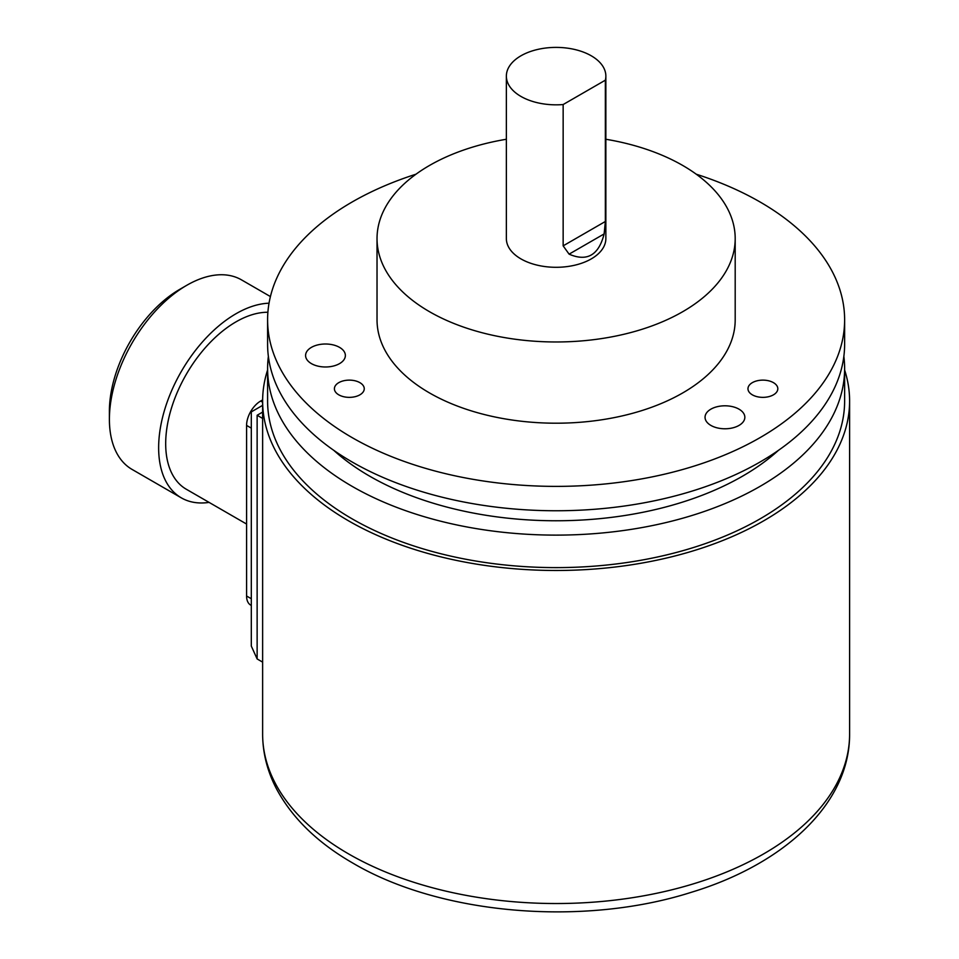 <?xml version="1.0" encoding="UTF-8"?>
<svg xmlns="http://www.w3.org/2000/svg" width="959" height="959" viewBox="0 0 959 959"><rect width="100%" height="100%" fill="white"/><g stroke="black" fill="none" stroke-linecap="round" stroke-linejoin="round"><path stroke-width="1.44" d="M844.627 369.982A293.49 169.443 180 0 1 849.602 401.042A293.49 169.443 180 0 1 668.423 557.587A293.49 169.443 180 0 1 348.585 520.857A293.49 169.443 180 0 1 262.622 401.042A293.49 169.443 180 0 1 267.597 369.982M844.627 368.556L844.627 401.042A288.515 166.566 180 0 1 666.517 554.937A288.515 166.566 180 0 1 352.097 518.831A288.515 166.566 180 0 1 267.597 401.042L267.597 368.556A288.515 166.566 0 0 0 352.097 486.333A288.515 166.566 0 0 0 666.517 522.439A288.515 166.566 0 0 0 844.627 368.556A288.515 166.566 0 0 0 843.848 356.364M267.597 319.815L267.597 344.185A288.515 166.566 0 0 0 352.097 461.962A288.515 166.566 0 0 0 666.517 498.081A288.515 166.566 0 0 0 844.627 344.185L844.627 319.815A288.515 166.566 180 0 1 666.517 473.71A288.515 166.566 180 0 1 352.097 437.592A288.515 166.566 180 0 1 267.597 319.815A288.515 166.566 180 0 1 415.978 174.202M696.246 174.202A288.515 166.566 180 0 1 760.127 202.025A288.515 166.566 180 0 1 844.627 319.815M268.376 356.364A288.515 166.566 0 0 0 267.597 368.556M778.516 450.286A263.641 152.217 180 0 1 369.683 476.179A263.641 152.217 180 0 1 333.708 450.286M735.193 238.575L735.193 319.815A179.081 103.392 180 0 1 682.736 392.926A179.081 103.392 180 0 1 487.58 415.331A179.081 103.392 180 0 1 377.031 319.815L377.031 238.575A179.081 103.392 0 0 0 487.58 334.104A179.081 103.392 0 0 0 682.736 311.687A179.081 103.392 0 0 0 735.193 238.575A179.081 103.392 0 0 0 605.86 139.259M710.883 425.412A19.899 11.484 0 0 0 732.568 427.906A19.899 11.484 0 0 0 744.843 417.285A19.899 11.484 0 0 0 739.017 409.169A19.899 11.484 0 0 0 717.332 406.676A19.899 11.484 0 0 0 705.045 417.285A19.899 11.484 0 0 0 710.883 425.412M311.411 363.617A19.899 11.484 0 0 0 333.097 366.11A19.899 11.484 0 0 0 345.372 355.489A19.899 11.484 0 0 0 339.546 347.374A19.899 11.484 0 0 0 317.861 344.88A19.899 11.484 0 0 0 305.585 355.489A19.899 11.484 0 0 0 311.411 363.617M752.336 394.832A14.924 8.619 0 0 0 768.603 396.702A14.924 8.619 0 0 0 777.821 388.743A14.924 8.619 0 0 0 773.445 382.653A14.924 8.619 0 0 0 757.178 380.783A14.924 8.619 0 0 0 747.972 388.743A14.924 8.619 0 0 0 752.336 394.832M338.779 394.832A14.924 8.619 0 0 0 355.046 396.702A14.924 8.619 0 0 0 364.252 388.743A14.924 8.619 0 0 0 359.889 382.653A14.924 8.619 0 0 0 343.622 380.783A14.924 8.619 0 0 0 334.403 388.743A14.924 8.619 0 0 0 338.779 394.832M506.364 139.259A179.081 103.392 0 0 0 429.488 165.475A179.081 103.392 0 0 0 377.031 238.575M605.86 76.121L605.86 238.575A49.748 28.722 180 0 1 575.148 265.116A49.748 28.722 180 0 1 520.941 258.894A49.748 28.722 180 0 1 506.364 238.575L506.364 76.121A49.748 28.722 180 0 1 537.076 49.58A49.748 28.722 180 0 1 591.283 55.814A49.748 28.722 180 0 1 605.86 76.121A49.748 28.722 180 0 1 605.357 80.184L605.357 221.481L604.134 233.924C598.74 255.202 587.064 261.939 569.095 254.147L563.149 245.852L605.357 221.481M506.364 76.121A49.748 28.722 180 0 0 520.941 96.427A49.748 28.722 180 0 0 563.149 104.543L563.149 245.852M563.149 104.543L605.357 80.184M262.622 405.357L251.306 411.891L251.306 646.078L257.132 658.953L257.132 415.259C249.424 410.812 249.424 410.812 257.132 415.259L262.622 418.436M257.132 658.953L262.622 662.13M251.306 605.465L250.695 605.105A19.899 11.484 -60 0 1 246.583 596.007L246.583 425.412A19.899 11.484 -60 0 1 260.644 401.042L262.634 399.903M246.583 524.046L186.286 489.234A99.484 57.444 -60 0 1 171.038 409.517A99.484 57.444 -60 0 1 236.022 321.84A99.484 57.444 -60 0 1 267.897 312.262M209.074 502.396A109.434 63.186 -60 0 1 181.311 497.853A109.434 63.186 -60 0 1 164.528 410.164A109.434 63.186 -60 0 1 236.022 313.725A109.434 63.186 -60 0 1 269.035 303.2M181.311 497.853L132.066 469.419A109.434 63.186 -60 0 1 109.398 419.323A109.434 63.186 -60 0 1 186.777 285.291A109.434 63.186 -60 0 1 241.5 279.872L270.426 296.571M109.398 419.323L109.398 411.207A99.484 57.444 -60 0 1 179.753 289.354L186.609 285.386M179.753 289.354L186.777 285.291M849.602 734.091A293.49 169.443 180 0 1 668.423 890.635A293.49 169.443 180 0 1 348.585 853.906A293.49 169.443 180 0 1 262.622 734.091C262.706 753.223 267.417 771.647 276.779 789.365C292.483 818.363 317.789 842.913 352.708 863.016C440.121 914.778 582.88 926.802 691.007 892.397C784.15 864.287 849.938 803.582 849.602 734.091L849.602 401.042M569.095 254.147L604.134 233.924M257.132 415.259L262.622 412.094M262.622 402.181L260.644 401.042M251.306 428.146L246.583 425.412M251.306 598.728L246.583 596.007M262.622 401.042L262.622 734.091"/></g></svg>
